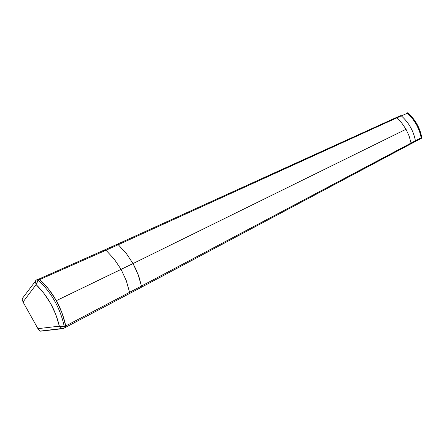 <?xml version="1.0" encoding="UTF-8"?>
<svg xmlns="http://www.w3.org/2000/svg" width="444" height="444" viewBox="0 0 444 444"><rect width="100%" height="100%" fill="white"/><g stroke="black" fill="none" stroke-linecap="round" stroke-linejoin="round"><path stroke-width="0.67" d="M406.909 112.898L407.936 113.009L406.61 113.048M421.334 138.384L420.784 138.672L421.467 138.295L421.767 137.44C419.885 127.739 415.279 119.591 407.936 113.009L407.364 113.259L412.315 118.398L416.35 124.314L419.347 130.819L421.217 137.729L420.784 138.672L421.767 137.44L421.217 137.729L420.918 138.584L421.334 138.384M420.807 138.661L421.217 137.729L415.418 140.759C413.497 130.875 408.802 122.577 401.326 115.867L400.277 115.751L401.326 115.867L407.364 113.259L401.326 115.867C408.802 122.577 413.497 130.875 415.418 140.759L421.217 137.729L419.347 130.819L416.35 124.314L412.315 118.398L407.364 113.259C414.713 119.852 419.33 128.011 421.217 137.729C419.33 128.011 414.713 119.852 407.364 113.259L406.36 113.131L407.936 113.009C415.279 119.591 419.885 127.739 421.767 137.44L421.467 138.295L421.761 137.412C419.902 127.728 415.295 119.591 407.969 113.015L407.969 113.02M395.499 117.976L396.803 117.876L401.326 115.867L396.803 117.876L401.87 123.182L406.016 129.271L409.107 135.964L411.05 143.062L415.418 140.759L141.447 286.069L138.112 274.52L133.028 263.558L121.084 269.38L126.246 280.547L129.587 292.341L411.05 143.062L409.107 135.964L406.016 129.271L133.028 263.558L136.142 269.73L139.25 277.772L141.447 286.069L140.998 287.484L410.733 143.95L411.05 143.062L410.439 144.106L415.112 141.63L415.418 140.759L415.112 141.63L420.579 138.756M140.554 287.723L141.014 287.473L141.447 286.069L65.74 325.94L65.074 327.65L65.74 325.94L129.587 292.341L126.246 280.547L121.084 269.38L56.338 300.655L62.027 312.964L65.74 325.94L62.027 312.964L56.338 300.655L48.851 289.394L39.794 279.52L38.606 279.065L37.968 279.254L39.794 279.52L46.415 286.419L51.16 292.485L56.338 300.655L133.028 263.558L406.016 129.271L401.87 123.182L396.803 117.876L118.276 244.722L126.346 253.524L133.028 263.558L126.346 253.524L118.276 244.722L396.803 117.876L395.682 117.804L117.005 244.344M400.027 115.967L395.987 117.666M104.723 249.85L116.55 244.55L118.276 244.722L105.999 250.233L114.269 259.174L121.084 269.38L114.269 259.174L105.999 250.233L118.276 244.722L116.567 244.539M129.587 292.341L129.132 293.773L128.627 294.045L129.115 293.784L129.587 292.341M103.929 250.349L105.999 250.233L39.794 279.52L105.999 250.233L104.207 250.077L37.546 279.637M36.763 279.787L37.968 279.254L39.794 279.52L38.306 280.181L39.794 279.52C53.175 292.246 61.827 307.72 65.74 325.94L64.302 326.701L65.74 325.94L65.24 327.528L64.707 327.805L65.24 327.528L65.74 325.94L62.027 312.964L56.338 300.655L48.851 289.394L39.794 279.52L38.412 279.087M63.048 328.61L63.803 328.288L62.043 328.571L63.048 328.61M64.302 326.701L63.803 328.288L64.302 326.701C60.378 308.436 51.709 292.935 38.306 280.181C51.709 292.935 60.378 308.436 64.302 326.701L59.357 326.174L55.844 314.613L50.705 303.635L44.061 293.528L36.103 284.554L23.038 301.992L37.929 328.654L59.357 326.174L62.154 326.84L64.302 326.701M36.475 279.914L38.306 280.181L36.475 279.914L35.781 280.503M62.438 328.682L41.225 331.124L41.614 330.924L40.521 331.174L39.644 330.719L37.929 328.654L23.038 301.992L22.211 299.495L22.516 298.229M40.904 331.213L39.644 330.719L37.929 328.654L59.357 326.174L62.043 328.571L59.357 326.174C55.544 310.012 47.797 296.137 36.103 284.554L35.448 281.907L35.687 280.63L36.103 284.554L38.306 280.181L37.64 280.763L36.103 284.554L23.038 301.992L22.211 299.495L22.755 298.057M407.958 113.004L407.348 112.787M40.254 331.08L63.803 328.288L140.998 287.484M36.347 279.998L22.4 298.39"/></g></svg>
